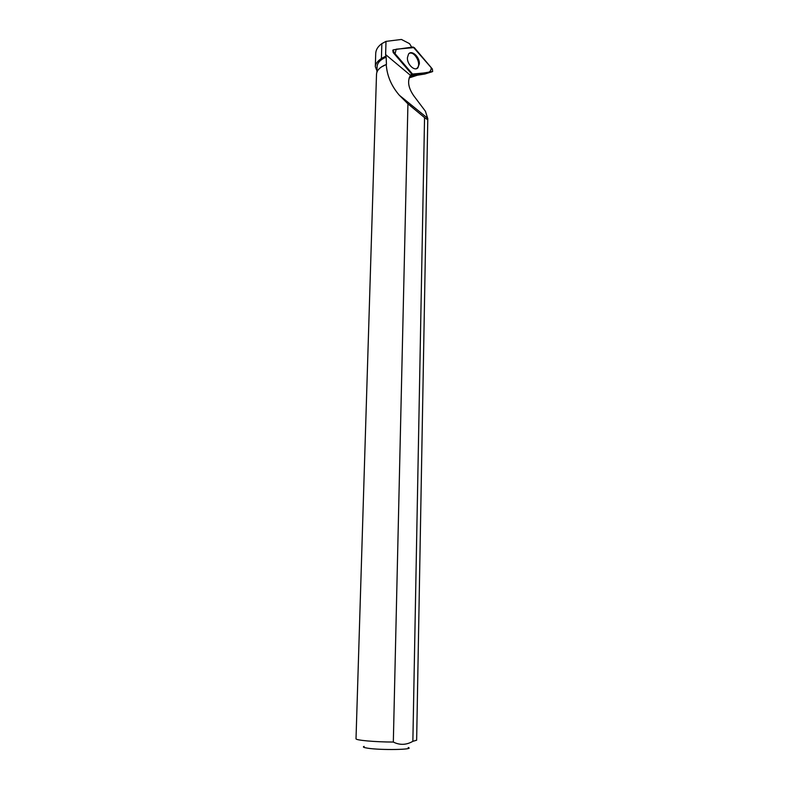 <?xml version="1.0" encoding="UTF-8"?>
<svg xmlns="http://www.w3.org/2000/svg" width="789" height="789" viewBox="0 0 789 789"><rect width="100%" height="100%" fill="white"/><g stroke="black" fill="none" stroke-linecap="round" stroke-linejoin="round"><path stroke-width="1.18" d="M424.886 74.018L409.777 76.415M393.819 52.261L412.539 74.058L413.683 74.62L432.648 71.543L432.362 68.998L413.13 46.985L393.386 49.806L393.819 52.261L393.178 52.547L411.641 74.038L410.467 75.32L385.624 54.569L386.146 57.153C380.347 59.648 377.32 62.824 377.073 66.68L376.895 72.213M419.344 63.771C419.758 56.897 411.671 49.539 408.544 54.046L407.41 57.735C407.006 64.333 414.521 71.572 417.845 67.864L419.344 63.771M409.126 77.924L417.322 75.221M411.7 47.172L409.53 43.651L401.423 39.45L385.999 41.383L381.856 43.622C377.931 46.423 375.889 49.707 375.722 53.465L375.317 66.651L376.945 70.823M378.306 60.98L379.045 61.917M381.856 43.622L381.412 58.475C377.477 61.177 375.436 63.899 375.317 66.651M381.412 58.475L385.584 56.275M381.314 67.026L386.245 64.511C380.022 67.016 376.787 70.26 376.511 74.255L356.017 738.741C355.306 740.23 374.844 742.015 393.326 742.054L407.933 103.852L424.551 117.6C426.78 119.395 427.865 119.79 427.786 118.784L425.419 111.249L413.781 95.804C408.288 87.855 407.183 81.03 410.467 75.32M424.551 117.6L412.864 741.325L416.641 740.22L427.786 118.853M386.452 64.353L386.146 57.153M386.245 64.511C386.985 75.675 391.314 85.873 399.234 95.124L407.933 103.852M364.143 746.404C362.457 746.966 363.611 747.558 367.595 748.179C380.831 750.329 415.478 749.698 408.189 747.499M412.864 741.325C406.355 745.063 399.836 745.309 393.326 742.054M393.386 49.806L392.774 50.269L393.178 52.547M385.999 41.383L385.624 54.569M409.047 53.524C414.343 50.318 421.918 64.126 417.115 68.15L416.326 68.712M414.264 47.577L396.246 49.184L395.042 53.682L412.539 74.048L424.344 72.943C429.058 72.992 431.346 71.227 431.218 67.637L414.264 47.577M424.837 74.028L432.323 71.691M413.683 74.62L410.191 75.724M427.766 118.36L399.352 95.262"/></g></svg>
